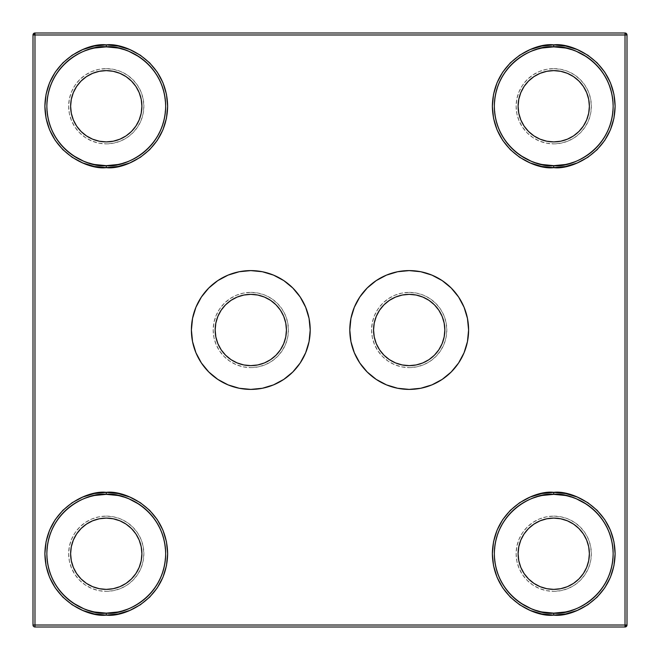 <?xml version="1.0" encoding="UTF-8"?>
<svg xmlns="http://www.w3.org/2000/svg" width="660" height="660" viewBox="0 0 660 660"><rect width="100%" height="100%" fill="white"/><g stroke="black" fill="none" stroke-linecap="round" stroke-linejoin="round"><path stroke-width="0.49" stroke-dasharray="3.3 2.47" d="M397.609 388.261L409.2 389.4A59.4 59.4 0 0 0 468.6 330A59.4 59.4 0 0 0 409.2 270.6A59.4 59.4 0 0 0 349.8 330A59.4 59.4 0 0 0 409.2 389.4L420.791 388.261L431.929 384.879L442.2 379.393L451.201 372.001L458.593 363L464.079 352.729L467.462 341.591L468.6 330L467.462 318.409L464.079 307.271L458.593 297L451.201 287.999L442.2 280.607L431.929 275.121L420.791 271.738L409.2 270.6L397.609 271.738L386.471 275.121L376.2 280.607L367.199 287.999L359.807 297L354.321 307.271L350.938 318.409L349.8 330M262.391 271.738L250.8 270.6A59.4 59.4 0 0 0 191.4 330A59.4 59.4 0 0 0 250.8 389.4L262.391 388.261L273.529 384.879L283.8 379.393L292.801 372.001L300.193 363L305.679 352.729L309.061 341.591L310.2 330M553.74 68.64A37.62 37.62 0 0 1 591.36 106.26A37.62 37.62 0 0 1 553.74 143.88L561.082 143.154L568.136 141.017L574.637 137.544L580.338 132.858L585.024 127.157L588.497 120.656L590.634 113.602L591.36 106.26L590.634 98.918L588.497 91.864L585.024 85.363L580.338 79.662L574.637 74.976L568.136 71.503L561.082 69.366L553.74 68.64L546.397 69.366L539.344 71.503L532.843 74.976L527.142 79.662L522.456 85.363L518.983 91.864L516.846 98.918L516.12 106.26L516.846 113.602L518.983 120.656L522.456 127.157L527.142 132.858L532.843 137.544L539.344 141.017L546.397 143.154L553.74 143.88A37.62 37.62 0 0 1 516.12 106.26A37.62 37.62 0 0 1 553.74 68.64M553.74 141.9A35.64 35.64 0 0 0 589.38 106.26A35.64 35.64 0 0 0 553.74 70.62A35.64 35.64 0 0 0 518.1 106.26A35.64 35.64 0 0 0 553.74 141.9A35.64 35.64 0 0 0 589.38 106.26A35.64 35.64 0 0 0 553.74 70.62A35.64 35.64 0 0 0 518.1 106.26A35.64 35.64 0 0 0 553.74 141.9M409.2 292.38A37.62 37.62 0 0 1 446.82 330A37.62 37.62 0 0 1 409.2 367.62L416.542 366.894L423.596 364.757L430.097 361.284L435.798 356.598L440.484 350.897L443.957 344.396L446.094 337.342L446.82 330L446.094 322.658L443.957 315.604L440.484 309.103L435.798 303.402L430.097 298.716L423.596 295.243L416.542 293.106L409.2 292.38L401.858 293.106L394.804 295.243L388.303 298.716L382.602 303.402L377.916 309.103L374.443 315.604L372.306 322.658L371.58 330L372.306 337.342L374.443 344.396L377.916 350.897L382.602 356.598L388.303 361.284L394.804 364.757L401.858 366.894L409.2 367.62A37.62 37.62 0 0 1 371.58 330A37.62 37.62 0 0 1 409.2 292.38M409.2 365.64A35.64 35.64 0 0 0 444.84 330A35.64 35.64 0 0 0 409.2 294.36A35.64 35.64 0 0 0 373.56 330A35.64 35.64 0 0 0 409.2 365.64A35.64 35.64 0 0 0 444.84 330A35.64 35.64 0 0 0 409.2 294.36A35.64 35.64 0 0 0 373.56 330A35.64 35.64 0 0 0 409.2 365.64M553.74 516.12A37.62 37.62 0 0 1 591.36 553.74A37.62 37.62 0 0 1 553.74 591.36L561.082 590.634L568.136 588.497L574.637 585.024L580.338 580.338L585.024 574.637L588.497 568.136L590.634 561.082L591.36 553.74L590.634 546.397L588.497 539.344L585.024 532.843L580.338 527.142L574.637 522.456L568.136 518.983L561.082 516.846L553.74 516.12L546.397 516.846L539.344 518.983L532.843 522.456L527.142 527.142L522.456 532.843L518.983 539.344L516.846 546.397L516.12 553.74L516.846 561.082L518.983 568.136L522.456 574.637L527.142 580.338L532.843 585.024L539.344 588.497L546.397 590.634L553.74 591.36A37.62 37.62 0 0 1 516.12 553.74A37.62 37.62 0 0 1 553.74 516.12M553.74 589.38A35.64 35.64 0 0 0 589.38 553.74A35.64 35.64 0 0 0 553.74 518.1A35.64 35.64 0 0 0 518.1 553.74A35.64 35.64 0 0 0 553.74 589.38A35.64 35.64 0 0 0 589.38 553.74A35.64 35.64 0 0 0 553.74 518.1A35.64 35.64 0 0 0 518.1 553.74A35.64 35.64 0 0 0 553.74 589.38M106.26 516.12A37.62 37.62 0 0 1 143.88 553.74A37.62 37.62 0 0 1 106.26 591.36L113.602 590.634L120.656 588.497L127.157 585.024L132.858 580.338L137.544 574.637L141.017 568.136L143.154 561.082L143.88 553.74L143.154 546.397L141.017 539.344L137.544 532.843L132.858 527.142L127.157 522.456L120.656 518.983L113.602 516.846L106.26 516.12L98.918 516.846L91.864 518.983L85.363 522.456L79.662 527.142L74.976 532.843L71.503 539.344L69.366 546.397L68.64 553.74L69.366 561.082L71.503 568.136L74.976 574.637L79.662 580.338L85.363 585.024L91.864 588.497L98.918 590.634L106.26 591.36A37.62 37.62 0 0 1 68.64 553.74A37.62 37.62 0 0 1 106.26 516.12M106.26 589.38A35.64 35.64 0 0 0 141.9 553.74A35.64 35.64 0 0 0 106.26 518.1A35.64 35.64 0 0 0 70.62 553.74A35.64 35.64 0 0 0 106.26 589.38A35.64 35.64 0 0 0 141.9 553.74A35.64 35.64 0 0 0 106.26 518.1A35.64 35.64 0 0 0 70.62 553.74A35.64 35.64 0 0 0 106.26 589.38M106.26 68.64A37.62 37.62 0 0 1 143.88 106.26A37.62 37.62 0 0 1 106.26 143.88L113.602 143.154L120.656 141.017L127.157 137.544L132.858 132.858L137.544 127.157L141.017 120.656L143.154 113.602L143.88 106.26L143.154 98.918L141.017 91.864L137.544 85.363L132.858 79.662L127.157 74.976L120.656 71.503L113.602 69.366L106.26 68.64L98.918 69.366L91.864 71.503L85.363 74.976L79.662 79.662L74.976 85.363L71.503 91.864L69.366 98.918L68.64 106.26L69.366 113.602L71.503 120.656L74.976 127.157L79.662 132.858L85.363 137.544L91.864 141.017L98.918 143.154L106.26 143.88A37.62 37.62 0 0 1 68.64 106.26A37.62 37.62 0 0 1 106.26 68.64M106.26 141.9A35.64 35.64 0 0 0 141.9 106.26A35.64 35.64 0 0 0 106.26 70.62A35.64 35.64 0 0 0 70.62 106.26A35.64 35.64 0 0 0 106.26 141.9A35.64 35.64 0 0 0 141.9 106.26A35.64 35.64 0 0 0 106.26 70.62A35.64 35.64 0 0 0 70.62 106.26A35.64 35.64 0 0 0 106.26 141.9M250.8 292.38A37.62 37.62 0 0 1 288.42 330A37.62 37.62 0 0 1 250.8 367.62L258.142 366.894L265.196 364.757L271.697 361.284L277.398 356.598L282.084 350.897L285.557 344.396L287.694 337.342L288.42 330L287.694 322.658L285.557 315.604L282.084 309.103L277.398 303.402L271.697 298.716L265.196 295.243L258.142 293.106L250.8 292.38L243.458 293.106L236.404 295.243L229.903 298.716L224.202 303.402L219.516 309.103L216.043 315.604L213.906 322.658L213.18 330L213.906 337.342L216.043 344.396L219.516 350.897L224.202 356.598L229.903 361.284L236.404 364.757L243.458 366.894L250.8 367.62A37.62 37.62 0 0 1 213.18 330A37.62 37.62 0 0 1 250.8 292.38M250.8 365.64A35.64 35.64 0 0 0 286.44 330A35.64 35.64 0 0 0 250.8 294.36A35.64 35.64 0 0 0 215.16 330A35.64 35.64 0 0 0 250.8 365.64A35.64 35.64 0 0 0 286.44 330A35.64 35.64 0 0 0 250.8 294.36A35.64 35.64 0 0 0 215.16 330A35.64 35.64 0 0 0 250.8 365.64M553.74 494.34A59.4 59.4 0 0 0 494.34 553.74A59.4 59.4 0 0 0 553.74 613.14L553.74 613.14A59.4 59.4 0 0 0 613.14 553.74A59.4 59.4 0 0 0 553.74 494.34L553.74 494.34M106.26 494.34A59.4 59.4 0 0 0 46.86 553.74A59.4 59.4 0 0 0 106.26 613.14L106.26 613.14A59.4 59.4 0 0 0 165.66 553.74A59.4 59.4 0 0 0 106.26 494.34L106.26 494.34M106.26 46.86A59.4 59.4 0 0 0 46.86 106.26A59.4 59.4 0 0 0 106.26 165.66L106.26 165.66A59.4 59.4 0 0 0 165.66 106.26A59.4 59.4 0 0 0 106.26 46.86L106.26 46.86M553.74 46.86A59.4 59.4 0 0 0 494.34 106.26A59.4 59.4 0 0 0 553.74 165.66L553.74 165.66A59.4 59.4 0 0 0 613.14 106.26A59.4 59.4 0 0 0 553.74 46.86L553.74 46.86M33 625.02L33 34.98L34.98 33L625.02 33L627 34.98L627 625.02L34.98 625.02L34.98 34.98L625.02 34.98L625.02 625.02L625.02 34.98L627 34.98A1.98 1.98 0 0 0 625.02 33L625.02 34.98L625.02 33L34.98 33A1.98 1.98 0 0 0 33 34.98L34.98 34.98L34.98 33L34.98 34.98L33 34.98L33 625.02A1.98 1.98 0 0 0 34.98 627L34.98 625.02L627 625.02L625.02 627L34.98 627L33 625.02L34.98 625.02L34.98 627L625.02 627A1.98 1.98 0 0 0 627 625.02L627 34.98L34.98 34.98L34.98 625.02L33 625.02M565.331 164.521L576.469 161.139L586.74 155.653L595.741 148.261L603.133 139.26L608.619 128.989L612.001 117.851L613.14 106.26L612.001 94.669L608.619 83.531L603.133 73.26L595.741 64.259L586.74 56.867M576.469 51.381L565.331 47.998M542.149 47.998L531.011 51.381L520.74 56.867L511.739 64.259L504.347 73.26L498.861 83.531L495.478 94.669L494.34 106.26L495.478 117.851L498.861 128.989L504.347 139.26L511.739 148.261L520.74 155.653M531.011 161.139L542.149 164.521M117.851 164.521L128.989 161.139L139.26 155.653L148.261 148.261L155.653 139.26L161.139 128.989L164.521 117.851L165.66 106.26L164.521 94.669L161.139 83.531L155.653 73.26L148.261 64.259L139.26 56.867M128.989 51.381L117.851 47.998M94.669 47.998L83.531 51.381L73.26 56.867L64.259 64.259L56.867 73.26L51.381 83.531L47.998 94.669L46.86 106.26L47.998 117.851L51.381 128.989L56.867 139.26L64.259 148.261L73.26 155.653M83.531 161.139L94.669 164.521M117.851 612.001L128.989 608.619L139.26 603.133L148.261 595.741L155.653 586.74L161.139 576.469L164.521 565.331L165.66 553.74L164.521 542.149L161.139 531.011L155.653 520.74L148.261 511.739L139.26 504.347M128.989 498.861L117.851 495.478M94.669 495.478L83.531 498.861L73.26 504.347L64.259 511.739L56.867 520.74L51.381 531.011L47.998 542.149L46.86 553.74L47.998 565.331L51.381 576.469L56.867 586.74L64.259 595.741L73.26 603.133M83.531 608.619L94.669 612.001M565.331 612.001L576.469 608.619L586.74 603.133L595.741 595.741L603.133 586.74L608.619 576.469L612.001 565.331L613.14 553.74L612.001 542.149L608.619 531.011L603.133 520.74L595.741 511.739L586.74 504.347M576.469 498.861L565.331 495.478M542.149 495.478L531.011 498.861L520.74 504.347L511.739 511.739L504.347 520.74L498.861 531.011L495.478 542.149L494.34 553.74L495.478 565.331L498.861 576.469L504.347 586.74L511.739 595.741L520.74 603.133M531.011 608.619L542.149 612.001M625.02 627L625.02 625.02L625.02 627M309.061 318.409L305.679 307.271L300.193 297L292.801 287.999L283.8 280.607L273.529 275.121M250.8 270.6L239.209 271.738L228.071 275.121L217.8 280.607L208.799 287.999L201.407 297L195.921 307.271L192.538 318.409L191.4 330L192.538 341.591L195.921 352.729L201.407 363L208.799 372.001L217.8 379.393L228.071 384.879L239.209 388.261L250.8 389.4A59.4 59.4 0 0 0 310.2 330A59.4 59.4 0 0 0 250.8 270.6M350.938 341.591L354.321 352.729L359.807 363L367.199 372.001L376.2 379.393L386.471 384.879"/><path stroke-width="0.99" d="M409.2 389.4A59.4 59.4 0 0 1 349.8 330A59.4 59.4 0 0 1 409.2 270.6L397.609 271.738L386.471 275.121L376.2 280.607L367.199 287.999L359.807 297L354.321 307.271L350.938 318.409L349.8 330L350.938 341.591L354.321 352.729L359.807 363L367.199 372.001L376.2 379.393L386.471 384.879L397.609 388.261L409.2 389.4L420.791 388.261L431.929 384.879L442.2 379.393L451.201 372.001L458.593 363L464.079 352.729L467.462 341.591L468.6 330L467.462 318.409L464.079 307.271L458.593 297L451.201 287.999L442.2 280.607L431.929 275.121L420.791 271.738L409.2 270.6A59.4 59.4 0 0 1 468.6 330A59.4 59.4 0 0 1 409.2 389.4M250.8 389.4A59.4 59.4 0 0 1 191.4 330A59.4 59.4 0 0 1 250.8 270.6L239.209 271.738L228.071 275.121L217.8 280.607L208.799 287.999L201.407 297L195.921 307.271L192.538 318.409L191.4 330L192.538 341.591L195.921 352.729L201.407 363L208.799 372.001L217.8 379.393L228.071 384.879L239.209 388.261L250.8 389.4L262.391 388.261L273.529 384.879L283.8 379.393L292.801 372.001L300.193 363L305.679 352.729L309.061 341.591L310.2 330L309.061 318.409L305.679 307.271L300.193 297L292.801 287.999L283.8 280.607L273.529 275.121L262.391 271.738L250.8 270.6A59.4 59.4 0 0 1 310.2 330A59.4 59.4 0 0 1 250.8 389.4M542.149 612.001L553.74 613.14A59.4 59.4 0 0 1 494.34 553.74A59.4 59.4 0 0 1 553.74 494.34C571.114 491.956 612.332 509.776 613.14 553.74C612.332 597.704 571.114 615.524 553.74 613.14L553.74 615.12C571.692 617.587 614.287 599.173 615.12 553.74C614.287 508.307 571.692 489.893 553.74 492.36L553.74 494.34L542.149 495.478M94.669 612.001L106.26 613.14A59.4 59.4 0 0 1 46.86 553.74A59.4 59.4 0 0 1 106.26 494.34C123.635 491.956 164.851 509.776 165.66 553.74C164.851 597.704 123.635 615.524 106.26 613.14L106.26 615.12C124.212 617.587 166.807 599.173 167.64 553.74C166.807 508.307 124.212 489.893 106.26 492.36L106.26 494.34L94.669 495.478M94.669 164.521L106.26 165.66A59.4 59.4 0 0 1 46.86 106.26A59.4 59.4 0 0 1 106.26 46.86C123.635 44.476 164.851 62.296 165.66 106.26C164.851 150.224 123.635 168.044 106.26 165.66L106.26 167.64C124.212 170.107 166.807 151.693 167.64 106.26C166.807 60.827 124.212 42.413 106.26 44.88L106.26 46.86L94.669 47.998M542.149 164.521L553.74 165.66A59.4 59.4 0 0 1 494.34 106.26A59.4 59.4 0 0 1 553.74 46.86C571.114 44.476 612.332 62.296 613.14 106.26C612.332 150.224 571.114 168.044 553.74 165.66L553.74 167.64C571.692 170.107 614.287 151.693 615.12 106.26C614.287 60.827 571.692 42.413 553.74 44.88L553.74 46.86L542.149 47.998M553.74 141.9A35.64 35.64 0 0 1 518.1 106.26A35.64 35.64 0 0 1 553.74 70.62A35.64 35.64 0 0 1 589.38 106.26A35.64 35.64 0 0 1 553.74 141.9L546.785 141.215L540.103 139.186L533.94 135.894L528.536 131.464L524.106 126.06L520.814 119.897L518.785 113.215L518.1 106.26L518.785 99.305L520.814 92.623L524.106 86.46L528.536 81.056L533.94 76.626L540.103 73.334L546.785 71.305L553.74 70.62L560.695 71.305L567.377 73.334L573.54 76.626L578.944 81.056L583.374 86.46L586.666 92.623L588.695 99.305L589.38 106.26L588.695 113.215L586.666 119.897L583.374 126.06L578.944 131.464L573.54 135.894L567.377 139.186L560.695 141.215L553.74 141.9M106.26 141.9A35.64 35.64 0 0 1 70.62 106.26A35.64 35.64 0 0 1 106.26 70.62A35.64 35.64 0 0 1 141.9 106.26A35.64 35.64 0 0 1 106.26 141.9L99.305 141.215L92.623 139.186L86.46 135.894L81.056 131.464L76.626 126.06L73.334 119.897L71.305 113.215L70.62 106.26L71.305 99.305L73.334 92.623L76.626 86.46L81.056 81.056L86.46 76.626L92.623 73.334L99.305 71.305L106.26 70.62L113.215 71.305L119.897 73.334L126.06 76.626L131.464 81.056L135.894 86.46L139.186 92.623L141.215 99.305L141.9 106.26L141.215 113.215L139.186 119.897L135.894 126.06L131.464 131.464L126.06 135.894L119.897 139.186L113.215 141.215L106.26 141.9M106.26 589.38A35.64 35.64 0 0 1 70.62 553.74A35.64 35.64 0 0 1 106.26 518.1A35.64 35.64 0 0 1 141.9 553.74A35.64 35.64 0 0 1 106.26 589.38L99.305 588.695L92.623 586.666L86.46 583.374L81.056 578.944L76.626 573.54L73.334 567.377L71.305 560.695L70.62 553.74L71.305 546.785L73.334 540.103L76.626 533.94L81.056 528.536L86.46 524.106L92.623 520.814L99.305 518.785L106.26 518.1L113.215 518.785L119.897 520.814L126.06 524.106L131.464 528.536L135.894 533.94L139.186 540.103L141.215 546.785L141.9 553.74L141.215 560.695L139.186 567.377L135.894 573.54L131.464 578.944L126.06 583.374L119.897 586.666L113.215 588.695L106.26 589.38M553.74 589.38A35.64 35.64 0 0 1 518.1 553.74A35.64 35.64 0 0 1 553.74 518.1A35.64 35.64 0 0 1 589.38 553.74A35.64 35.64 0 0 1 553.74 589.38L546.785 588.695L540.103 586.666L533.94 583.374L528.536 578.944L524.106 573.54L520.814 567.377L518.785 560.695L518.1 553.74L518.785 546.785L520.814 540.103L524.106 533.94L528.536 528.536L533.94 524.106L540.103 520.814L546.785 518.785L553.74 518.1L560.695 518.785L567.377 520.814L573.54 524.106L578.944 528.536L583.374 533.94L586.666 540.103L588.695 546.785L589.38 553.74L588.695 560.695L586.666 567.377L583.374 573.54L578.944 578.944L573.54 583.374L567.377 586.666L560.695 588.695L553.74 589.38M250.8 365.64A35.64 35.64 0 0 1 215.16 330A35.64 35.64 0 0 1 250.8 294.36A35.64 35.64 0 0 1 286.44 330A35.64 35.64 0 0 1 250.8 365.64L243.845 364.955L237.163 362.926L231 359.634L225.596 355.204L221.166 349.8L217.874 343.637L215.845 336.955L215.16 330L215.845 323.045L217.874 316.363L221.166 310.2L225.596 304.796L231 300.366L237.163 297.074L243.845 295.045L250.8 294.36L257.755 295.045L264.437 297.074L270.6 300.366L276.004 304.796L280.434 310.2L283.726 316.363L285.755 323.045L286.44 330L285.755 336.955L283.726 343.637L280.434 349.8L276.004 355.204L270.6 359.634L264.437 362.926L257.755 364.955L250.8 365.64M409.2 365.64A35.64 35.64 0 0 1 373.56 330A35.64 35.64 0 0 1 409.2 294.36A35.64 35.64 0 0 1 444.84 330A35.64 35.64 0 0 1 409.2 365.64L402.245 364.955L395.563 362.926L389.4 359.634L383.996 355.204L379.566 349.8L376.274 343.637L374.245 336.955L373.56 330L374.245 323.045L376.274 316.363L379.566 310.2L383.996 304.796L389.4 300.366L395.563 297.074L402.245 295.045L409.2 294.36L416.155 295.045L422.837 297.074L429 300.366L434.404 304.796L438.834 310.2L442.126 316.363L444.155 323.045L444.84 330L444.155 336.955L442.126 343.637L438.834 349.8L434.404 355.204L429 359.634L422.837 362.926L416.155 364.955L409.2 365.64M33 34.98L33 625.02L34.98 625.02L34.98 34.98L625.02 34.98L625.02 625.02L34.98 625.02L34.98 34.98L625.02 34.98L625.02 625.02L627 625.02L627 34.98L625.02 34.98L627 34.98A1.98 1.98 0 0 0 625.02 33L34.98 33L34.98 34.98L33 34.98L33 625.02A1.98 1.98 0 0 0 34.98 627L625.02 627L627 625.02L627 34.98A1.98 1.98 0 0 0 625.02 33L625.02 34.98L625.02 33L34.98 33L33 34.98L34.98 34.98L34.98 33A1.98 1.98 0 0 0 33 34.98M565.331 47.998L553.74 46.86L553.74 44.88L541.769 46.06L530.252 49.55L519.643 55.225L510.337 62.857L502.705 72.163L497.029 82.772L493.54 94.289L492.36 106.26L493.54 118.231L497.029 129.748L502.705 140.357L510.337 149.663L519.643 157.294L530.252 162.97L541.769 166.46L553.74 167.64L565.711 166.46L577.228 162.97L587.837 157.294L597.143 149.663L604.774 140.357L610.451 129.748L613.94 118.231L615.12 106.26L613.94 94.289L610.451 82.772L604.774 72.163L597.143 62.857L587.837 55.225L577.228 49.55L565.711 46.06L553.74 44.88C535.788 42.413 493.193 60.827 492.36 106.26C493.193 151.693 535.788 170.107 553.74 167.64L553.74 165.66L565.331 164.521M117.851 47.998L106.26 46.86L106.26 44.88L94.289 46.06L82.772 49.55L72.163 55.225L62.857 62.857L55.225 72.163L49.55 82.772L46.06 94.289L44.88 106.26L46.06 118.231L49.55 129.748L55.225 140.357L62.857 149.663L72.163 157.294L82.772 162.97L94.289 166.46L106.26 167.64L118.231 166.46L129.748 162.97L140.357 157.294L149.663 149.663L157.294 140.357L162.97 129.748L166.46 118.231L167.64 106.26L166.46 94.289L162.97 82.772L157.294 72.163L149.663 62.857L140.357 55.225L129.748 49.55L118.231 46.06L106.26 44.88C88.308 42.413 45.713 60.827 44.88 106.26C45.713 151.693 88.308 170.107 106.26 167.64L106.26 165.66L117.851 164.521M117.851 495.478L106.26 494.34L106.26 492.36L94.289 493.54L82.772 497.029L72.163 502.705L62.857 510.337L55.225 519.643L49.55 530.252L46.06 541.769L44.88 553.74L46.06 565.711L49.55 577.228L55.225 587.837L62.857 597.143L72.163 604.774L82.772 610.451L94.289 613.94L106.26 615.12L118.231 613.94L129.748 610.451L140.357 604.774L149.663 597.143L157.294 587.837L162.97 577.228L166.46 565.711L167.64 553.74L166.46 541.769L162.97 530.252L157.294 519.643L149.663 510.337L140.357 502.705L129.748 497.029L118.231 493.54L106.26 492.36C88.308 489.893 45.713 508.307 44.88 553.74C45.713 599.173 88.308 617.587 106.26 615.12L106.26 613.14L117.851 612.001M565.331 495.478L553.74 494.34L553.74 492.36L541.769 493.54L530.252 497.029L519.643 502.705L510.337 510.337L502.705 519.643L497.029 530.252L493.54 541.769L492.36 553.74L493.54 565.711L497.029 577.228L502.705 587.837L510.337 597.143L519.643 604.774L530.252 610.451L541.769 613.94L553.74 615.12L565.711 613.94L577.228 610.451L587.837 604.774L597.143 597.143L604.774 587.837L610.451 577.228L613.94 565.711L615.12 553.74L613.94 541.769L610.451 530.252L604.774 519.643L597.143 510.337L587.837 502.705L577.228 497.029L565.711 493.54L553.74 492.36C535.788 489.893 493.193 508.307 492.36 553.74C493.193 599.173 535.788 617.587 553.74 615.12L553.74 613.14L565.331 612.001M586.74 56.867L576.469 51.381M520.74 155.653L531.011 161.139M553.74 46.86A59.4 59.4 0 0 1 613.14 106.26A59.4 59.4 0 0 1 553.74 165.66C536.365 168.044 495.148 150.224 494.34 106.26C495.148 62.296 536.365 44.476 553.74 46.86M139.26 56.867L128.989 51.381M73.26 155.653L83.531 161.139M106.26 46.86A59.4 59.4 0 0 1 165.66 106.26A59.4 59.4 0 0 1 106.26 165.66C88.885 168.044 47.669 150.224 46.86 106.26C47.669 62.296 88.885 44.476 106.26 46.86M139.26 504.347L128.989 498.861M73.26 603.133L83.531 608.619M106.26 494.34A59.4 59.4 0 0 1 165.66 553.74A59.4 59.4 0 0 1 106.26 613.14C88.885 615.524 47.669 597.704 46.86 553.74C47.669 509.776 88.885 491.956 106.26 494.34M586.74 504.347L576.469 498.861M520.74 603.133L531.011 608.619M553.74 494.34A59.4 59.4 0 0 1 613.14 553.74A59.4 59.4 0 0 1 553.74 613.14C536.365 615.524 495.148 597.704 494.34 553.74C495.148 509.776 536.365 491.956 553.74 494.34M625.02 625.02L625.02 627L625.02 625.02L34.98 625.02L34.98 627L625.02 627A1.98 1.98 0 0 0 627 625.02L625.02 625.02M34.98 625.02L33 625.02A1.98 1.98 0 0 0 34.98 627L34.98 625.02M310.2 330L309.061 318.409M273.529 275.121L262.391 271.738M349.8 330L350.938 341.591M386.471 384.879L397.609 388.261"/></g></svg>
